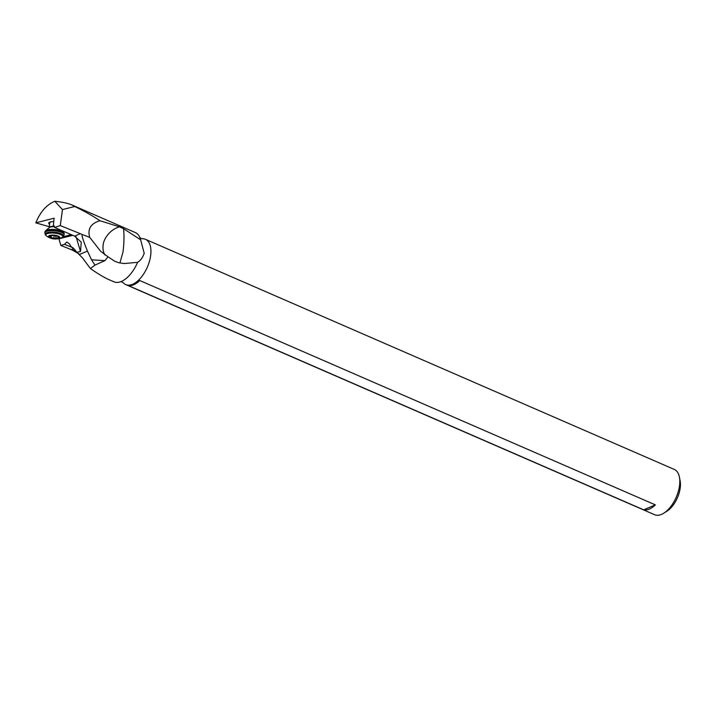 <?xml version="1.0" encoding="UTF-8"?>
<svg xmlns="http://www.w3.org/2000/svg" width="716" height="716" viewBox="0 0 716 716"><rect width="100%" height="100%" fill="white"/><g stroke="black" fill="none" stroke-linecap="round" stroke-linejoin="round"><path stroke-width="1.07" d="M663.813 513.175L666.963 511.179A20.8 10.803 -66.5 0 0 680.2 488.07A20.8 10.803 -66.5 0 0 680.137 480.892L679.448 477.223A24.684 12.825 113.5 0 1 679.52 485.743A24.684 12.825 -66.5 0 1 663.813 513.175A24.684 12.825 -66.5 0 1 654.63 514.723L125.756 284.601A24.684 12.825 113.5 0 1 123.089 282.56L120.825 281.585M139.889 237.775L142.144 238.768A24.684 12.825 113.5 0 1 145.455 239.323L674.329 469.454A24.684 12.825 113.5 0 1 679.448 477.223M145.455 239.323A24.684 12.825 113.5 0 1 150.646 255.621A24.684 12.825 113.5 0 1 125.756 284.601M655.364 504.887A24.684 12.825 113.5 0 1 643.666 509.819L128.075 285.469A24.684 12.825 -66.5 0 0 139.772 280.538L655.364 504.887L643.666 509.819M107.991 256.784L114.802 261.277L118.865 262.79L124.369 263.506L137.579 262.351A26.841 13.944 113.5 0 1 121.989 281.164A26.841 13.944 113.5 0 1 113.907 281.8L108.608 279.491C104.214 277.566 98.155 273.924 90.431 268.581L94.959 265.108L104.948 260.624L107.991 256.784L100.679 251.334L89.724 237.345C87.352 229.022 90.753 223.481 99.918 220.734C93.232 216.143 84.846 211.399 74.759 206.503L71.94 204.982C67.886 203.246 62.176 202.01 54.819 201.277L62.462 209.573L74.759 206.503M137.579 262.351C140.542 260.597 142.752 257.572 144.202 253.258L140.631 239.797L123.483 228.646A19.439 3.168 -86.5 0 1 123 251.987L119.912 262.978M75.538 250.081A19.439 11.993 -50.2 0 0 72.996 250.448L78.841 253.813M49.332 226.73L35.8 222.846C40.311 211.846 46.647 204.66 54.819 201.277M72.996 250.448A18.562 16.02 84.6 0 0 71.314 249.642L60.887 245.463L58.721 238.213M54.13 225.791L53.324 225.826L54.103 218.201L35.8 222.846M53.619 221.593A6.802 2.103 -174.2 0 0 52.626 221.62A6.802 2.103 -174.2 0 0 48.778 223.473A6.802 2.103 -174.2 0 0 49.574 224.287M53.816 225.701L54.595 227.428L60.296 225.585L62.462 209.573M99.918 220.734L119.465 226.82L123.483 228.646M140.631 239.797A26.841 13.944 -66.5 0 0 140.381 238.911A26.841 13.944 -66.5 0 0 135.333 232.566L71.94 204.982M104.84 254.878A19.439 15.618 134.9 0 1 103.14 245.203C103.176 240.603 108.501 230.105 119.465 226.82M89.724 237.345L82.438 234.624C81.203 234.239 82.877 239.735 87.459 251.101L91.55 259.819L94.959 265.108M60.887 245.463L64.431 244.317L66.892 242.026L69.577 243.995L70.642 246.027L82.394 257.787L90.431 268.581M76.093 236.817L80.505 251.522L77.292 252.175M63.402 232.082L64.601 231.778M63.017 236.772L71.269 234.669M60.296 225.585L80.353 233.702L74.607 236.119L81.275 242.178L80.505 251.522M74.607 236.119L54.595 227.428M53.324 225.826L54.246 226.095M80.353 233.702L82.438 234.624M64.431 244.317L73.175 247.825M49.771 223.186A5.835 1.799 5.8 0 1 49.717 222.873A5.835 1.799 5.8 0 1 52.859 221.602M57.253 236.074A2.121 0.653 5.8 0 1 54.452 235.466L52.572 235.376A2.121 0.653 5.8 0 1 50.192 235.743L49.082 235.931L49.476 236.226A2.121 0.653 5.8 0 1 50.317 236.745A2.121 0.653 5.8 0 1 50.335 236.853A2.121 0.653 5.8 0 1 49.896 237.202L51.069 237.775A2.121 0.653 5.8 0 1 53.87 238.383L55.75 238.473A2.121 0.653 5.8 0 1 58.13 238.106L59.24 237.918L58.846 237.623A2.121 0.653 5.8 0 1 57.987 236.996A2.121 0.653 5.8 0 1 58.426 236.656L57.253 236.074M91.55 259.819L104.948 260.624M87.459 251.101L79.44 254.475M59.213 238.759L72.746 235.313M71.77 234.884L62.382 237.282M74.267 248.792A19.439 10.391 -64.5 0 0 71.314 249.642M49.234 227.643L49.243 227.599A5.835 1.799 5.8 0 1 49.243 227.599A5.835 1.799 5.8 0 1 54.309 226.328M62.426 230.829L63.787 232.575A9.532 2.945 5.8 0 0 54.908 229.559A9.532 2.945 5.8 0 0 45.6 230.74L49.297 227.572A6.023 1.862 5.8 0 1 54.425 226.757M45.6 230.74L44.893 231.993A9.72 3.007 5.8 0 1 54.04 229.908A9.72 3.007 5.8 0 1 64.145 233.425A9.72 3.007 5.8 0 1 64.234 233.944L63.787 232.575A9.532 2.945 5.8 0 1 64.001 232.933M44.893 231.993L44.804 232.834A9.72 3.007 5.8 0 1 53.951 230.749A9.72 3.007 5.8 0 1 64.055 234.266A9.72 3.007 5.8 0 1 64.145 234.785L64.234 233.944M46.128 235.734A8.511 2.631 5.8 0 1 45.887 235.358A8.511 2.631 5.8 0 1 53.1 233.031A8.511 2.631 5.8 0 1 62.677 236.155A8.511 2.631 5.8 0 1 62.274 237.363C56.582 239.976 51.194 239.43 46.128 235.734L45.538 235.045A9.201 2.846 5.8 0 1 45.278 234.633A9.201 2.846 5.8 0 1 53.082 232.118A9.201 2.846 5.8 0 1 63.42 235.492A9.201 2.846 5.8 0 1 62.981 236.799L64.145 234.785M48.572 236.656A5.674 1.754 5.8 0 1 53.378 235.108A5.674 1.754 5.8 0 1 59.75 237.193A5.674 1.754 5.8 0 1 54.944 238.741A5.674 1.754 5.8 0 1 48.572 236.656M58.211 237.327L58.13 238.106M56 236.003L55.75 238.473M54.174 235.322L53.87 238.383M51.266 235.797L51.069 237.775M49.529 235.725L49.476 236.226M122.821 263.372L124.351 263.461M49.243 227.599L49.717 222.873M44.804 232.834L45.538 235.045M62.274 237.363L62.981 236.799M58.077 236.155L57.987 236.996M50.442 235.77L50.335 236.853"/></g></svg>
